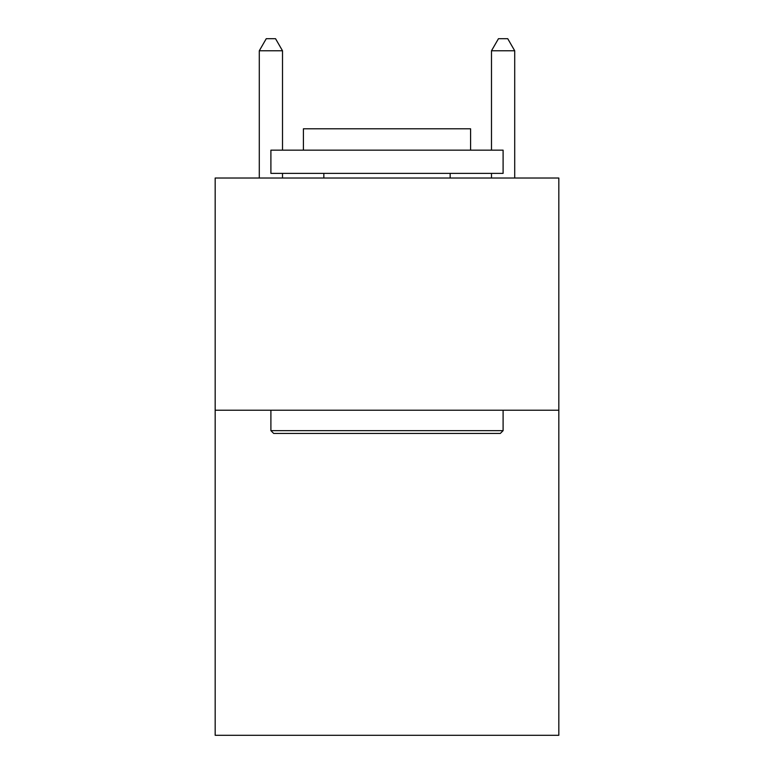 <?xml version="1.0" encoding="UTF-8"?>
<svg xmlns="http://www.w3.org/2000/svg" width="774" height="774" viewBox="0 0 774 774"><rect width="100%" height="100%" fill="white"/><g stroke="black" fill="none" stroke-linecap="round" stroke-linejoin="round"><path stroke-width="1.16" d="M558.828 410.22L558.828 735.3L215.172 735.3L215.172 178.02L558.828 178.02L558.828 410.22L215.172 410.22M273.686 433.44L270.9 430.654L503.1 430.654L500.314 433.44L273.686 433.44M503.1 150.156L503.1 173.376L270.9 173.376L270.9 150.156L503.1 150.156M303.408 150.156L303.408 128.794L470.592 128.794L470.592 150.156M503.1 410.22L503.1 430.654M270.9 410.22L270.9 430.654M450.158 173.376L450.158 178.02M323.842 173.376L323.842 178.02M282.51 150.156L282.51 50.774L259.29 50.774L259.29 178.02M282.51 173.376L282.51 178.02M259.29 50.774L266.256 38.7L275.544 38.7L282.51 50.774M514.71 178.02L514.71 50.774L491.49 50.774L491.49 150.156M491.49 178.02L491.49 173.376M491.49 50.774L498.456 38.7L507.744 38.7L514.71 50.774"/></g></svg>
